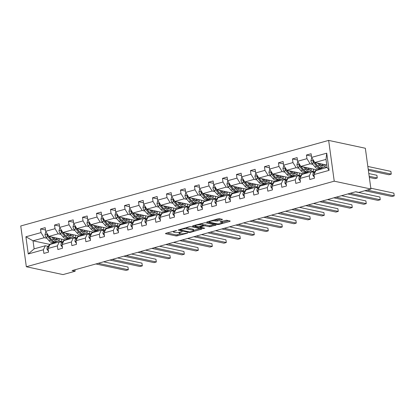 <?xml version="1.0" encoding="UTF-8"?>
<svg xmlns="http://www.w3.org/2000/svg" width="415" height="415" viewBox="0 0 415 415"><rect width="100%" height="100%" fill="white"/><g stroke="black" fill="none" stroke-linecap="round" stroke-linejoin="round"><path stroke-width="0.62" d="M176.593 230.517L165.798 233.308L165.486 233.692L176.287 236L187.533 233.173L185.432 233.339A3.533 0.783 172.2 0 1 180.582 233.744L179.685 233.552A3.533 0.783 172.2 0 1 179.109 233.22A3.533 0.783 172.2 0 1 180.691 232.327L182.175 231.71L179.851 232.146A3.533 0.783 172.2 0 1 175 232.55L174.103 232.359A3.533 0.783 172.2 0 1 173.532 232.021A3.533 0.783 172.2 0 1 175.109 231.134L176.593 230.517M222.098 219.743L222.414 219.359L219.379 218.71L217.865 218.84L206.566 222.118L217.548 224.536L219.063 224.411L229.869 221.408L230.185 221.024L226.523 220.241L220.381 221.651L220.064 222.035L221.88 222.424A2.957 0.654 172.2 0 1 222.362 222.705A2.957 0.654 172.2 0 1 220.313 223.618A2.957 0.654 172.2 0 1 216.983 223.784L209.871 222.264A2.957 0.654 172.2 0 1 209.393 221.984A2.957 0.654 172.2 0 1 211.437 221.065A2.957 0.654 172.2 0 1 214.768 220.899L217.47 221.029L222.098 219.743L222.035 219.281M26.337 266.746L63.023 274.595L75.151 271.228L72.096 270.575L355.738 191.746L358.793 192.399L370.927 189.027L334.236 181.179L26.337 266.746L20.75 225.973L328.654 140.405L334.236 181.179M190.9 226.626L189.38 226.751L178.082 230.035L189.064 232.452L190.578 232.327L201.882 229.044L190.9 226.626M192.819 225.796L205.14 222.668L216.122 225.086L209.487 226.777L205.103 225.838L203.589 225.962L200.025 227.093L204.766 228.177L203.485 228.53L192.503 226.18L192.819 225.796M313.963 174.565L315.903 170.549L327.098 167.437L329.074 170.363L313.963 174.565L314.461 178.206L309.792 179.503L309.294 175.861L299.967 178.455L300.465 182.097L295.802 183.394L295.298 179.752L285.971 182.346L286.469 185.987L281.806 187.284L281.303 183.643L271.975 186.236L272.473 189.878L267.81 191.175L267.307 187.533L257.98 190.122L258.478 193.769L253.814 195.066L253.316 191.419L243.984 194.013L244.482 197.654L239.818 198.951L239.32 195.309L229.988 197.903L230.486 201.545L225.822 202.842L225.324 199.2L215.992 201.794L216.49 205.435L211.826 206.732L211.328 203.091L201.996 205.684L202.494 209.326L197.831 210.623L197.333 206.981L188 209.57L188.498 213.217L183.835 214.514L183.337 210.867L174.004 213.46L174.502 217.102L169.839 218.399L169.341 214.757L160.008 217.351L160.506 220.993L155.843 222.29L155.345 218.648L146.013 221.242L146.516 224.883L141.847 226.18L141.349 222.539L132.017 225.132L132.52 228.774L127.851 230.071L127.353 226.429L118.021 229.018L118.524 232.665L113.855 233.961L113.357 230.315L104.025 232.908L104.528 236.55L99.859 237.847L99.361 234.205L90.034 236.799L90.532 240.441L85.864 241.738L85.366 238.096L76.038 240.69L76.536 244.331L71.868 245.628L71.37 241.987L62.043 244.58L62.541 248.222L57.877 249.519L57.374 245.877L48.047 248.466L48.545 252.113L43.881 253.409L43.378 249.763L28.267 253.964L25.912 236.783L41.028 232.587L40.53 228.94L45.194 227.648L45.692 231.29L55.024 228.696L54.526 225.055L59.189 223.758L59.687 227.399L69.02 224.806L68.517 221.164L73.185 219.867L73.683 223.509L83.016 220.915L82.512 217.273L87.181 215.976L87.679 219.618L97.011 217.024L96.508 213.383L101.177 212.086L101.675 215.733L111.002 213.139L110.504 209.492L115.173 208.2L115.671 211.842L124.998 209.248L124.5 205.607L129.169 204.31L129.667 207.951L138.994 205.358L138.496 201.716L143.159 200.419L143.663 204.061L152.99 201.467L152.492 197.825L157.155 196.528L157.659 200.17L166.986 197.576L166.488 193.935L171.151 192.638L171.654 196.279L180.982 193.691L180.484 190.044L185.147 188.752L185.645 192.394L194.977 189.8L194.479 186.159L199.143 184.862L199.641 188.503L208.973 185.91L208.475 182.268L213.139 180.971L213.637 184.613L222.969 182.019L222.471 178.377L227.135 177.081L227.633 180.722L236.965 178.128L236.467 174.487L241.131 173.19L241.629 176.832L250.961 174.243L250.463 170.596L255.126 169.304L255.624 172.946L264.957 170.352L264.459 166.711L269.122 165.414L269.62 169.055L278.953 166.462L278.455 162.82L283.118 161.523L283.616 165.165L292.949 162.571L292.445 158.929L297.114 157.633L297.612 161.274L306.944 158.68L306.441 155.039L311.11 153.742L311.608 157.384L326.724 153.187L329.074 170.363M317.081 169.875L300.808 166.394L310.135 163.8L312.869 164.382M324.374 166.846L327.098 167.427L325.998 159.391L314.803 162.504L326.776 165.066M310.135 163.8L306.944 158.68M300.808 166.394L297.612 161.274M299.967 178.455L301.907 174.44L311.24 171.846L309.294 175.861M313.968 172.427L311.24 171.846M303.085 173.766L286.812 170.28L296.139 167.686L298.873 168.272M310.379 170.736L313.75 171.457L311.867 171.981M296.139 167.686L292.949 162.571M286.812 170.28L283.616 165.165M285.971 182.346L287.911 178.326L297.244 175.737L295.298 179.752M299.972 176.318L297.244 175.737M289.089 177.651L272.816 174.17L282.143 171.577L284.877 172.163M296.383 174.627L299.755 175.348L297.871 175.867M282.143 171.577L278.953 166.462M272.816 174.17L269.62 169.055M271.975 186.236L273.916 182.216L283.248 179.622L281.303 183.643M285.982 180.209L283.248 179.622M275.093 181.542L258.82 178.061L268.147 175.467L270.881 176.053M282.387 178.512L285.759 179.233L283.876 179.757M268.147 175.467L264.957 170.352M258.82 178.061L255.624 172.946M257.98 190.122L259.92 186.107L269.252 183.513L267.307 187.533M271.986 184.099L269.252 183.513M261.097 185.432L244.824 181.952L254.156 179.358L256.885 179.944M268.391 182.403L271.763 183.124L269.88 183.648M254.156 179.358L250.961 174.243M244.824 181.952L241.629 176.832M243.984 194.013L245.924 189.997L255.256 187.404L253.316 191.419M257.99 187.99L255.256 187.404M247.101 189.323L230.828 185.842L240.161 183.248L242.889 183.829M254.395 186.294L257.767 187.015L255.884 187.538M240.161 183.248L236.965 178.128M230.828 185.842L227.633 180.722M229.988 197.903L231.928 193.888L241.26 191.294L239.32 195.309M243.994 191.875L241.26 191.294M233.106 193.214L216.832 189.728L226.165 187.134L228.893 187.72M240.399 190.184L243.771 190.905L241.888 191.429M226.165 187.134L222.969 182.019M216.832 189.728L213.637 184.613M215.992 201.794L217.932 197.773L227.264 195.185L225.324 199.2M229.998 195.766L227.264 195.185M219.11 197.099L202.836 193.618L212.169 191.025L214.897 191.611M226.403 194.075L229.775 194.796L227.892 195.315M212.169 191.025L208.973 185.91M202.836 193.618L199.641 188.503M201.996 205.684L203.941 201.664L213.269 199.07L211.328 203.091M216.002 199.657L213.269 199.07M205.114 200.99L188.841 197.509L198.173 194.915L200.901 195.501M212.407 197.96L215.779 198.681L213.896 199.205M198.173 194.915L194.977 189.8M188.841 197.509L185.645 192.394M188 209.57L189.946 205.555L199.273 202.961L197.333 206.981M202.006 203.547L199.273 202.961M191.118 204.88L174.845 201.4L184.177 198.806L186.906 199.392M198.417 201.851L201.783 202.572L199.9 203.096M184.177 198.806L180.982 193.691M174.845 201.4L171.654 196.279M174.004 213.46L175.95 209.445L185.277 206.852L183.337 210.867M188.011 207.438L185.277 206.852M177.122 208.771L160.849 205.29L170.181 202.696L172.915 203.277M184.421 205.741L187.793 206.463L185.91 206.986M170.181 202.696L166.986 197.576M160.849 205.29L157.659 200.17M160.008 217.351L161.954 213.336L171.281 210.742L169.341 214.757M174.015 211.323L171.281 210.742M163.126 212.662L146.853 209.176L156.185 206.582L158.919 207.168M170.425 209.632L173.797 210.353L171.914 210.877M156.185 206.582L152.99 201.467M146.853 209.176L143.663 204.061M146.013 221.242L147.958 217.221L157.285 214.633L155.345 218.648M160.019 215.214L157.285 214.633M149.13 216.547L132.857 213.066L142.189 210.472L144.923 211.059M156.429 213.523L159.801 214.244L157.918 214.763M142.189 210.472L138.994 205.358M132.857 213.066L129.667 207.951M132.017 225.132L133.962 221.112L143.289 218.518L141.349 222.539M146.023 219.104L143.289 218.518M135.134 220.438L118.861 216.957L128.194 214.363L130.927 214.949M142.433 217.408L145.805 218.129L143.922 218.653M128.194 214.363L124.998 209.248M118.861 216.957L115.671 211.842M118.021 229.018L119.966 225.003L129.298 222.409L127.353 226.429M132.027 222.995L129.298 222.409M121.144 224.328L104.865 220.847L114.198 218.254L116.931 218.84M128.437 221.299L131.809 222.02L129.926 222.544M114.198 218.254L111.002 213.139M104.865 220.847L101.675 215.733M104.025 232.908L105.97 228.893L115.303 226.3L113.357 230.315M118.031 226.886L115.303 226.3M107.148 228.219L90.875 224.738L100.202 222.144L102.936 222.725M114.441 225.189L117.813 225.91L115.93 226.434M100.202 222.144L97.011 217.024M90.875 224.738L87.679 219.618M90.034 236.799L91.974 232.784L101.307 230.19L99.361 234.205M104.035 230.771L101.307 230.19M93.152 232.11L76.879 228.624L86.206 226.03L88.94 226.616M100.446 229.08L103.817 229.801L101.934 230.325M86.206 226.03L83.016 220.915M76.879 228.624L73.683 223.509M76.038 240.69L77.978 236.669L87.311 234.081L85.366 238.096M90.039 234.662L87.311 234.081M79.156 235.995L62.883 232.514L72.21 229.92L74.944 230.507M86.45 232.971L89.822 233.692L87.939 234.21M72.21 229.92L69.02 224.806M62.883 232.514L59.687 227.399M62.043 244.58L63.983 240.56L73.315 237.966L71.37 241.987M76.044 238.552L73.315 237.966M65.16 239.886L48.887 236.405L58.214 233.811L60.948 234.397M72.454 236.856L75.826 237.577L73.943 238.101M58.214 233.811L55.024 228.696M48.887 236.405L45.692 231.29M48.047 248.466L49.987 244.451L59.319 241.857L57.374 245.877M62.048 242.443L59.319 241.857M49.795 244.399L33.024 240.814L44.218 237.702L46.952 238.288M58.458 240.747L61.83 241.468L59.947 241.992M44.218 237.702L41.028 232.587M25.912 236.783L33.024 240.814L34.129 248.86L45.323 245.747L43.378 249.763M370.927 189.027L365.34 148.254L328.654 140.405M75.151 271.228L74.954 269.776M48.057 246.334L45.323 245.747M313.75 171.457L313.429 169.092M299.755 175.348L299.433 172.982M285.759 179.233L285.437 176.873M271.763 183.124L271.441 180.758M257.767 187.015L257.445 184.649M243.771 190.905L243.449 188.54M229.775 194.796L229.454 192.43M215.779 198.681L215.458 196.321M201.783 202.572L201.462 200.206M187.793 206.463L187.466 204.097M173.797 210.353L173.47 207.988M159.801 214.244L159.474 211.878M145.805 218.129L145.478 215.769M131.809 222.02L131.482 219.654M117.813 225.91L117.487 223.545M103.817 229.801L103.491 227.436M89.822 233.692L89.5 231.326M75.826 237.577L75.504 235.217M61.83 241.468L61.508 239.107M34.129 248.86L28.267 253.964M314.803 162.504L311.608 157.384M326.724 153.187L325.998 159.391M45.515 230.009L40.53 228.94M59.511 226.118L54.526 225.055M73.507 222.233L68.517 221.164M87.503 218.342L82.512 217.273M101.499 214.451L96.508 213.383M115.495 210.561L110.504 209.492M129.49 206.67L124.5 205.607M143.486 202.785L138.496 201.716M157.482 198.894L152.492 197.825M171.478 195.003L166.488 193.935M185.474 191.113L180.484 190.044M199.47 187.222L194.479 186.159M213.466 183.337L208.475 182.268M227.462 179.446L222.471 178.377M241.452 175.555L236.467 174.487M255.448 171.665L250.463 170.596M269.444 167.774L264.459 166.711M283.44 163.889L278.455 162.82M297.436 159.998L292.445 158.929M311.432 156.107L306.441 155.039M167.027 232.965L176.136 234.916L181.137 233.821M193.623 230.351L200.009 228.577M180.421 229.656L180.203 229.926L189.686 231.954L192.072 231.497A3.533 0.783 172.2 0 0 193.655 230.605A3.533 0.783 172.2 0 0 193.084 230.273L186.605 228.883A3.533 0.783 172.2 0 0 181.749 229.288L180.421 229.656L180.369 229.256M193.655 230.605L193.509 229.516A3.533 0.783 172.2 0 0 192.934 229.184L193.084 230.273M185.899 227.721A3.533 0.783 172.2 0 1 186.454 227.799L192.934 229.184M214.249 224.619L210.851 225.563L211.002 226.647M203.168 224.951L204.958 224.748L209.336 225.687L210.851 225.563M199.978 226.725L199.625 226.652M195.149 225.693L194.049 225.459M200.559 224.863A2.957 0.654 172.2 0 0 197.229 225.029A2.957 0.654 172.2 0 0 195.18 225.947A2.957 0.654 172.2 0 0 195.657 226.227L198.163 226.761L202.748 225.786L203.065 225.402L200.559 224.863L200.409 223.778A2.957 0.654 172.2 0 0 200.212 223.742M203.241 225.506L203.096 224.416L203.065 225.402M200.409 223.778L202.914 224.313M214.462 219.784A2.957 0.654 172.2 0 1 214.622 219.815L217.32 219.94L220.718 218.996M222.362 222.705L222.212 221.615A2.957 0.654 172.2 0 0 221.735 221.335L221.88 222.424M222.316 222.378L228.489 220.661M208.288 221.501L209.357 221.729M46.205 232.11L45.629 232.265L44.996 234.703A2.983 1.52 74.5 0 0 46.049 237.214L48.949 240.664A8.611 4.389 74.5 0 0 52.866 242.552L54.64 242.059A8.611 4.389 74.5 0 0 55.179 241.831M54.324 238.75A7.148 3.642 74.5 0 0 54.515 237.608M51.616 236.991L53.613 239.367A8.611 4.389 74.5 0 0 57.535 241.255A8.611 4.389 74.5 0 0 59.667 238.713M53.068 237.297L53.888 238.277A7.148 3.642 74.5 0 0 57.14 239.844A7.148 3.642 74.5 0 0 58.614 238.485M47.507 234.2L46.957 235.04A2.983 1.52 74.5 0 0 47.824 236.721L50.723 240.171A8.611 4.389 74.5 0 0 54.64 242.059M56.974 238.677A8.611 4.389 74.5 0 0 57.057 238.153M56.165 237.961A7.148 3.642 -105.5 0 1 55.522 239.637M52.015 240.057A7.148 3.642 -105.5 0 1 50.993 239.082L48.099 235.632A1.52 0.773 -105.5 0 1 47.834 235.227L46.957 235.04M57.535 241.255L55.76 241.748A8.611 4.389 -105.5 0 1 51.839 239.86L48.949 236.42M56.191 239.87A7.148 3.642 74.5 0 0 57.156 238.174M54.303 243.252A8.611 4.389 -105.5 0 1 55.377 242.604A8.611 4.389 -105.5 0 1 56.637 242.604M48.41 251.132L46.994 249.27A2.983 1.52 -105.5 0 1 47.403 247.07L49.499 244.694A8.611 4.389 -105.5 0 1 50.713 243.901L52.487 243.408A8.611 4.389 74.5 0 0 51.408 244.056M52.529 243.745A8.611 4.389 -105.5 0 1 53.608 243.097L55.377 242.604M98.22 263.312L128.334 269.755L126.004 270.404L95.886 263.961M53.068 243.325A8.611 4.389 74.5 0 0 52.487 243.408M103.584 261.824L127.96 267.037L128.334 269.755L127.96 267.037M60.201 228.219L59.625 228.38L58.992 230.813A2.983 1.52 74.5 0 0 60.045 233.323L62.945 236.773A8.611 4.389 74.5 0 0 66.862 238.661L68.636 238.169A8.611 4.389 74.5 0 0 69.175 237.94M68.319 234.859A7.148 3.642 74.5 0 0 68.511 233.718M65.612 233.1L67.609 235.476A8.611 4.389 74.5 0 0 71.525 237.364A8.611 4.389 74.5 0 0 73.663 234.823M67.064 233.412L67.884 234.387A7.148 3.642 74.5 0 0 71.136 235.953A7.148 3.642 74.5 0 0 72.609 234.594M61.503 230.309L60.953 231.15A2.983 1.52 74.5 0 0 61.819 232.831L64.714 236.28A8.611 4.389 74.5 0 0 68.636 238.169M70.97 234.791A8.611 4.389 74.5 0 0 71.053 234.262M70.161 234.07A7.148 3.642 -105.5 0 1 69.518 235.746M66.011 236.166A7.148 3.642 -105.5 0 1 64.989 235.191L62.094 231.741A1.52 0.773 -105.5 0 1 61.83 231.337L60.953 231.15M71.525 237.364L69.756 237.857A8.611 4.389 -105.5 0 1 65.835 235.969L62.945 232.53M70.187 235.979A7.148 3.642 74.5 0 0 71.147 234.283M74.197 224.328L73.621 224.489L72.988 226.922A2.983 1.52 74.5 0 0 74.041 229.433L76.941 232.882A8.611 4.389 74.5 0 0 80.858 234.771L82.632 234.278A8.611 4.389 74.5 0 0 83.171 234.05M82.315 230.973A7.148 3.642 74.5 0 0 82.507 229.832M79.607 229.21L81.605 231.586A8.611 4.389 74.5 0 0 85.521 233.474A8.611 4.389 74.5 0 0 87.653 230.932M81.06 229.521L81.88 230.496A7.148 3.642 74.5 0 0 85.132 232.063A7.148 3.642 74.5 0 0 86.605 230.709M75.499 226.419L74.949 227.259A2.983 1.52 74.5 0 0 75.815 228.94L78.71 232.39A8.611 4.389 74.5 0 0 82.632 234.278M84.966 230.901A8.611 4.389 74.5 0 0 85.049 230.372M84.157 230.185A7.148 3.642 -105.5 0 1 83.514 231.855M80.007 232.281A7.148 3.642 -105.5 0 1 78.985 231.3L76.09 227.851A1.52 0.773 -105.5 0 1 75.826 227.451L74.949 227.259M85.521 233.474L83.752 233.967A8.611 4.389 -105.5 0 1 79.83 232.078L76.941 228.639M84.183 232.089A7.148 3.642 74.5 0 0 85.142 230.392M68.299 239.362A8.611 4.389 -105.5 0 1 69.372 238.713A8.611 4.389 -105.5 0 1 70.633 238.713M62.406 247.247L60.989 245.379A2.983 1.52 -105.5 0 1 61.399 243.185L63.495 240.804A8.611 4.389 -105.5 0 1 64.709 240.01L66.483 239.517A8.611 4.389 74.5 0 0 65.404 240.166M66.525 239.854A8.611 4.389 -105.5 0 1 67.603 239.206L69.372 238.713M112.216 259.422L142.329 265.865L139.995 266.513L109.882 260.07M67.064 239.434A8.611 4.389 74.5 0 0 66.483 239.517M117.58 257.933L141.956 263.146L142.329 265.865L141.956 263.146M82.289 235.471A8.611 4.389 -105.5 0 1 83.368 234.828A8.611 4.389 -105.5 0 1 84.629 234.823M76.402 243.356L74.985 241.494A2.983 1.52 -105.5 0 1 75.39 239.294L77.491 236.913A8.611 4.389 -105.5 0 1 78.705 236.119L80.479 235.627A8.611 4.389 74.5 0 0 79.4 236.275M80.52 235.964A8.611 4.389 -105.5 0 1 81.599 235.321L83.368 234.828M126.212 255.531L156.325 261.979L153.991 262.622L123.878 256.18M81.06 235.549A8.611 4.389 74.5 0 0 80.479 235.627M131.576 254.042L155.952 259.256L156.325 261.979L155.952 259.256M88.193 220.438L87.617 220.598L86.984 223.031A2.983 1.52 74.5 0 0 88.037 225.542L90.937 228.992A8.611 4.389 74.5 0 0 94.853 230.88L96.628 230.387A8.611 4.389 74.5 0 0 97.167 230.159M96.311 227.083A7.148 3.642 74.5 0 0 96.503 225.942M93.603 225.319L95.6 227.695A8.611 4.389 74.5 0 0 99.517 229.583A8.611 4.389 74.5 0 0 101.649 227.041M95.056 225.63L95.875 226.606A7.148 3.642 74.5 0 0 99.128 228.177A7.148 3.642 74.5 0 0 100.601 226.818M89.495 222.528L88.945 223.369A2.983 1.52 74.5 0 0 89.811 225.049L92.706 228.499A8.611 4.389 74.5 0 0 96.628 230.387M98.962 227.01A8.611 4.389 74.5 0 0 99.045 226.486M98.153 226.294A7.148 3.642 -105.5 0 1 97.509 227.965M94.003 228.39A7.148 3.642 -105.5 0 1 92.981 227.41L90.086 223.96A1.52 0.773 -105.5 0 1 89.822 223.561L88.945 223.369M99.517 229.583L97.748 230.076A8.611 4.389 -105.5 0 1 93.826 228.188L90.937 224.748M98.179 228.198A7.148 3.642 74.5 0 0 99.138 226.507M96.285 231.586A8.611 4.389 -105.5 0 1 97.364 230.937A8.611 4.389 -105.5 0 1 98.625 230.932M90.397 239.465L88.981 237.603A2.983 1.52 -105.5 0 1 89.386 235.404L91.487 233.023A8.611 4.389 -105.5 0 1 92.701 232.234L94.475 231.741A8.611 4.389 74.5 0 0 93.396 232.39M94.516 232.078A8.611 4.389 -105.5 0 1 95.595 231.43L97.364 230.937M140.203 251.646L170.321 258.089L167.987 258.737L137.873 252.294M95.056 231.658A8.611 4.389 74.5 0 0 94.475 231.741M145.572 250.152L169.948 255.37L170.321 258.089L169.948 255.37M102.183 216.547L101.613 216.708L100.98 219.141A2.983 1.52 74.5 0 0 102.033 221.651L104.933 225.101A8.611 4.389 74.5 0 0 108.849 226.995L110.623 226.502A8.611 4.389 74.5 0 0 111.163 226.274M110.307 223.192A7.148 3.642 74.5 0 0 110.499 222.051M107.599 221.428L109.596 223.804A8.611 4.389 74.5 0 0 113.513 225.698A8.611 4.389 74.5 0 0 115.645 223.151M109.046 221.74L109.871 222.72A7.148 3.642 74.5 0 0 113.124 224.287A7.148 3.642 74.5 0 0 114.597 222.928M103.491 218.643L102.941 219.483A2.983 1.52 74.5 0 0 103.807 221.159L106.702 224.608A8.611 4.389 74.5 0 0 110.623 226.502M112.958 223.12A8.611 4.389 74.5 0 0 113.041 222.596M112.149 222.404A7.148 3.642 -105.5 0 1 111.505 224.074M107.999 224.499A7.148 3.642 -105.5 0 1 106.977 223.524L104.082 220.075A1.52 0.773 -105.5 0 1 103.817 219.67L102.941 219.483M113.513 225.698L111.744 226.191A8.611 4.389 -105.5 0 1 107.822 224.297L104.933 220.858M112.175 224.308A7.148 3.642 74.5 0 0 113.134 222.616M110.281 227.695A8.611 4.389 -105.5 0 1 111.36 227.047A8.611 4.389 -105.5 0 1 112.621 227.047M104.393 235.575L102.977 233.712A2.983 1.52 -105.5 0 1 103.382 231.513L105.483 229.132A8.611 4.389 -105.5 0 1 106.697 228.343L108.471 227.851A8.611 4.389 74.5 0 0 107.392 228.499M108.512 228.188A8.611 4.389 -105.5 0 1 109.586 227.539L111.36 227.047M154.198 247.755L184.317 254.198L181.983 254.846L151.869 248.403M109.046 227.768A8.611 4.389 74.5 0 0 108.471 227.851M159.568 246.261L183.944 251.48L184.317 254.198L183.944 251.48M116.179 212.662L115.609 212.817L114.976 215.255A2.983 1.52 74.5 0 0 116.029 217.766L118.929 221.216A8.611 4.389 74.5 0 0 122.845 223.104L124.619 222.611A8.611 4.389 74.5 0 0 125.159 222.383M124.303 219.302A7.148 3.642 74.5 0 0 124.495 218.16M121.595 217.543L123.592 219.919A8.611 4.389 74.5 0 0 127.509 221.807A8.611 4.389 74.5 0 0 129.641 219.265M123.042 217.849L123.867 218.829A7.148 3.642 74.5 0 0 127.12 220.396A7.148 3.642 74.5 0 0 128.593 219.037M117.487 214.752L116.937 215.593A2.983 1.52 74.5 0 0 117.803 217.273L120.698 220.723A8.611 4.389 74.5 0 0 124.619 222.611M126.954 219.229A8.611 4.389 74.5 0 0 127.037 218.705M126.144 218.513A7.148 3.642 -105.5 0 1 125.501 220.189M121.994 220.609A7.148 3.642 -105.5 0 1 120.973 219.634L118.078 216.184A1.52 0.773 -105.5 0 1 117.813 215.779L116.937 215.593M127.509 221.807L125.735 222.3A8.611 4.389 -105.5 0 1 121.818 220.412L118.929 216.972M126.17 220.422A7.148 3.642 74.5 0 0 127.13 218.726M124.277 223.804A8.611 4.389 -105.5 0 1 125.356 223.156A8.611 4.389 -105.5 0 1 126.617 223.156M118.389 231.684L116.973 229.822A2.983 1.52 -105.5 0 1 117.378 227.622L119.479 225.246A8.611 4.389 -105.5 0 1 120.692 224.453L122.467 223.96A8.611 4.389 74.5 0 0 121.388 224.608M122.508 224.297A8.611 4.389 -105.5 0 1 123.582 223.649L125.356 223.156M168.194 243.864L198.313 250.307L195.979 250.956L165.865 244.513M123.042 223.877A8.611 4.389 74.5 0 0 122.467 223.96M173.558 242.376L197.939 247.589L198.313 250.307L197.939 247.589M130.175 208.771L129.605 208.932L128.972 211.365A2.983 1.52 74.5 0 0 130.025 213.875L132.919 217.325A8.611 4.389 74.5 0 0 136.841 219.213L138.615 218.721A8.611 4.389 74.5 0 0 139.155 218.492M138.299 215.411A7.148 3.642 74.5 0 0 138.491 214.27M135.591 213.652L137.588 216.028A8.611 4.389 74.5 0 0 141.505 217.917A8.611 4.389 74.5 0 0 143.637 215.375M137.038 213.964L137.863 214.939A7.148 3.642 74.5 0 0 141.116 216.506A7.148 3.642 74.5 0 0 142.584 215.146M131.482 210.862L130.933 211.702A2.983 1.52 74.5 0 0 131.799 213.383L134.693 216.832A8.611 4.389 74.5 0 0 138.615 218.721M140.95 215.344A8.611 4.389 74.5 0 0 141.033 214.814M140.135 214.622A7.148 3.642 -105.5 0 1 139.497 216.298M135.985 216.718A7.148 3.642 -105.5 0 1 134.968 215.743L132.069 212.293A1.52 0.773 -105.5 0 1 131.809 211.889L130.933 211.702M141.505 217.917L139.731 218.409A8.611 4.389 -105.5 0 1 135.814 216.521L132.925 213.082M140.166 216.531A7.148 3.642 74.5 0 0 141.126 214.835M144.171 204.88L143.6 205.041L142.968 207.474A2.983 1.52 74.5 0 0 144.021 209.985L146.915 213.435A8.611 4.389 74.5 0 0 150.837 215.323L152.611 214.83A8.611 4.389 74.5 0 0 153.151 214.602M152.295 211.526A7.148 3.642 74.5 0 0 152.487 210.384M149.587 209.762L151.584 212.138A8.611 4.389 74.5 0 0 155.501 214.026A8.611 4.389 74.5 0 0 157.633 211.484M151.034 210.073L151.859 211.048A7.148 3.642 74.5 0 0 155.111 212.615A7.148 3.642 74.5 0 0 156.579 211.261M145.478 206.971L144.923 207.811A2.983 1.52 74.5 0 0 145.795 209.492L148.689 212.942A8.611 4.389 74.5 0 0 152.611 214.83M154.945 211.453A8.611 4.389 74.5 0 0 155.028 210.924M154.131 210.737A7.148 3.642 -105.5 0 1 153.493 212.407M149.981 212.833A7.148 3.642 -105.5 0 1 148.964 211.852L146.064 208.403A1.52 0.773 -105.5 0 1 145.805 208.003L144.923 207.811M155.501 214.026L153.726 214.519A8.611 4.389 -105.5 0 1 149.81 212.63L146.92 209.191M154.162 212.641A7.148 3.642 74.5 0 0 155.122 210.945M158.167 200.99L157.596 201.151L156.963 203.583A2.983 1.52 74.5 0 0 158.016 206.094L160.911 209.544A8.611 4.389 74.5 0 0 164.833 211.432L166.602 210.939A8.611 4.389 74.5 0 0 167.141 210.711M166.285 207.635A7.148 3.642 74.5 0 0 166.482 206.494M163.583 205.871L165.58 208.247A8.611 4.389 74.5 0 0 169.496 210.135A8.611 4.389 74.5 0 0 171.628 207.593M165.03 206.182L165.85 207.158A7.148 3.642 74.5 0 0 169.102 208.729A7.148 3.642 74.5 0 0 170.575 207.37M159.474 203.08L158.919 203.921A2.983 1.52 74.5 0 0 159.785 205.601L162.685 209.051A8.611 4.389 74.5 0 0 166.602 210.939M168.941 207.562A8.611 4.389 74.5 0 0 169.024 207.038M168.127 206.846A7.148 3.642 -105.5 0 1 167.489 208.517M163.977 208.942A7.148 3.642 -105.5 0 1 162.96 207.962L160.06 204.512A1.52 0.773 -105.5 0 1 159.801 204.113L158.919 203.921M169.496 210.135L167.722 210.628A8.611 4.389 -105.5 0 1 163.806 208.74L160.916 205.3M168.158 208.75A7.148 3.642 74.5 0 0 169.118 207.059M172.163 197.099L171.592 197.26L170.959 199.693A2.983 1.52 74.5 0 0 172.012 202.204L174.907 205.653A8.611 4.389 74.5 0 0 178.829 207.547L180.598 207.054A8.611 4.389 74.5 0 0 181.137 206.82M180.281 203.744A7.148 3.642 74.5 0 0 180.478 202.603M177.579 201.981L179.576 204.356A8.611 4.389 74.5 0 0 183.492 206.25A8.611 4.389 74.5 0 0 185.624 203.703M179.026 202.292L179.845 203.272A7.148 3.642 74.5 0 0 183.098 204.839A7.148 3.642 74.5 0 0 184.571 203.48M173.47 199.195L172.915 200.035A2.983 1.52 74.5 0 0 173.781 201.711L176.681 205.16A8.611 4.389 74.5 0 0 180.598 207.054M182.937 203.672A8.611 4.389 74.5 0 0 183.02 203.148M182.123 202.956A7.148 3.642 -105.5 0 1 181.485 204.626M177.973 205.052A7.148 3.642 -105.5 0 1 176.956 204.076L174.056 200.627A1.52 0.773 -105.5 0 1 173.797 200.222L172.915 200.035M183.492 206.25L181.718 206.743A8.611 4.389 -105.5 0 1 177.802 204.849L174.912 201.41M182.154 204.86A7.148 3.642 74.5 0 0 183.114 203.168M186.159 193.214L185.588 193.369L184.95 195.807A2.983 1.52 74.5 0 0 186.008 198.318L188.903 201.768A8.611 4.389 74.5 0 0 192.825 203.656L194.594 203.163A8.611 4.389 74.5 0 0 195.133 202.935M194.277 199.854A7.148 3.642 74.5 0 0 194.474 198.712M191.574 198.095L193.572 200.471A8.611 4.389 74.5 0 0 197.488 202.359A8.611 4.389 74.5 0 0 199.62 199.817M193.022 198.401L193.841 199.382A7.148 3.642 74.5 0 0 197.094 200.948A7.148 3.642 74.5 0 0 198.567 199.589M187.466 195.304L186.911 196.145A2.983 1.52 74.5 0 0 187.777 197.825L190.677 201.275A8.611 4.389 74.5 0 0 194.594 203.163M196.933 199.781A8.611 4.389 74.5 0 0 197.016 199.257M196.119 199.065A7.148 3.642 -105.5 0 1 195.481 200.741M191.969 201.161A7.148 3.642 -105.5 0 1 190.952 200.186L188.052 196.736A1.52 0.773 -105.5 0 1 187.793 196.331L186.911 196.145M197.488 202.359L195.714 202.852A8.611 4.389 -105.5 0 1 191.797 200.964L188.908 197.524M196.15 200.969A7.148 3.642 74.5 0 0 197.109 199.278M200.155 189.323L199.584 189.484L198.946 191.917A2.983 1.52 74.5 0 0 200.004 194.428L202.899 197.877A8.611 4.389 74.5 0 0 206.82 199.765L208.589 199.273A8.611 4.389 74.5 0 0 209.129 199.044M208.273 195.963A7.148 3.642 74.5 0 0 208.465 194.822M205.57 194.204L207.562 196.58A8.611 4.389 74.5 0 0 211.484 198.469A8.611 4.389 74.5 0 0 213.616 195.927M207.018 194.516L207.837 195.491A7.148 3.642 74.5 0 0 211.09 197.058A7.148 3.642 74.5 0 0 212.563 195.698M201.462 191.414L200.907 192.254A2.983 1.52 74.5 0 0 201.773 193.935L204.673 197.384A8.611 4.389 74.5 0 0 208.589 199.273M210.929 195.896A8.611 4.389 74.5 0 0 211.012 195.366M210.115 195.175A7.148 3.642 -105.5 0 1 209.476 196.85M205.965 197.27A7.148 3.642 -105.5 0 1 204.948 196.295L202.048 192.845A1.52 0.773 -105.5 0 1 201.789 192.441L200.907 192.254M211.484 198.469L209.71 198.961A8.611 4.389 -105.5 0 1 205.793 197.073L202.904 193.634M210.14 197.084A7.148 3.642 74.5 0 0 211.105 195.387M214.15 185.432L213.58 185.593L212.942 188.026A2.983 1.52 74.5 0 0 213.995 190.537L216.895 193.987A8.611 4.389 74.5 0 0 220.811 195.875L222.585 195.382A8.611 4.389 74.5 0 0 223.125 195.154M222.269 192.078A7.148 3.642 74.5 0 0 222.461 190.936M219.566 190.314L221.558 192.69A8.611 4.389 74.5 0 0 225.48 194.578A8.611 4.389 74.5 0 0 227.612 192.036M221.013 190.625L221.833 191.6A7.148 3.642 74.5 0 0 225.086 193.167A7.148 3.642 74.5 0 0 226.559 191.813M215.458 187.523L214.903 188.363A2.983 1.52 74.5 0 0 215.769 190.044L218.669 193.494A8.611 4.389 74.5 0 0 222.585 195.382M224.925 192.005A8.611 4.389 74.5 0 0 225.008 191.476M224.11 191.289A7.148 3.642 -105.5 0 1 223.472 192.959M219.96 193.385A7.148 3.642 -105.5 0 1 218.944 192.404L216.044 188.955A1.52 0.773 -105.5 0 1 215.784 188.555L214.903 188.363M225.48 194.578L223.706 195.071A8.611 4.389 -105.5 0 1 219.789 193.183L216.9 189.743M224.136 193.193A7.148 3.642 74.5 0 0 225.101 191.497M228.146 181.542L227.576 181.703L226.938 184.136A2.983 1.52 74.5 0 0 227.991 186.646L230.89 190.096A8.611 4.389 74.5 0 0 234.807 191.984L236.581 191.491A8.611 4.389 74.5 0 0 237.121 191.263M236.265 188.187A7.148 3.642 74.5 0 0 236.457 187.046M233.562 186.423L235.554 188.799A8.611 4.389 74.5 0 0 239.476 190.687A8.611 4.389 74.5 0 0 241.608 188.145M235.009 186.734L235.829 187.71A7.148 3.642 74.5 0 0 239.082 189.282A7.148 3.642 74.5 0 0 240.555 187.922M229.454 183.632L228.898 184.473A2.983 1.52 74.5 0 0 229.765 186.153L232.665 189.603A8.611 4.389 74.5 0 0 236.581 191.491M238.921 188.114A8.611 4.389 74.5 0 0 239.004 187.59M238.106 187.398A7.148 3.642 -105.5 0 1 237.468 189.069M233.956 189.494A7.148 3.642 -105.5 0 1 232.94 188.514L230.04 185.064A1.52 0.773 -105.5 0 1 229.78 184.665L228.898 184.473M239.476 190.687L237.702 191.18A8.611 4.389 -105.5 0 1 233.785 189.292L230.896 185.853M238.132 189.302A7.148 3.642 74.5 0 0 239.097 187.611M242.142 177.651L241.572 177.812L240.933 180.245A2.983 1.52 74.5 0 0 241.987 182.756L244.886 186.205A8.611 4.389 74.5 0 0 248.803 188.099L250.577 187.606A8.611 4.389 74.5 0 0 251.117 187.373M250.261 184.296A7.148 3.642 74.5 0 0 250.453 183.155M247.558 182.533L249.55 184.908A8.611 4.389 74.5 0 0 253.472 186.802A8.611 4.389 74.5 0 0 255.604 184.255M249.005 182.844L249.825 183.824A7.148 3.642 74.5 0 0 253.077 185.391A7.148 3.642 74.5 0 0 254.551 184.032M243.444 179.747L242.894 180.587A2.983 1.52 74.5 0 0 243.761 182.263L246.66 185.713A8.611 4.389 74.5 0 0 250.577 187.606M252.911 184.224A8.611 4.389 74.5 0 0 253 183.7M252.102 183.508A7.148 3.642 -105.5 0 1 251.464 185.178M247.952 185.604A7.148 3.642 -105.5 0 1 246.935 184.628L244.036 181.179A1.52 0.773 -105.5 0 1 243.776 180.774L242.894 180.587M253.472 186.802L251.698 187.295A8.611 4.389 -105.5 0 1 247.781 185.401L244.892 181.962M252.128 185.412A7.148 3.642 74.5 0 0 253.093 183.721M256.138 173.766L255.567 173.921L254.929 176.359A2.983 1.52 74.5 0 0 255.982 178.87L258.882 182.32A8.611 4.389 74.5 0 0 262.799 184.208L264.573 183.715A8.611 4.389 74.5 0 0 265.112 183.487M264.256 180.406A7.148 3.642 74.5 0 0 264.448 179.264M261.549 178.647L263.546 181.023A8.611 4.389 74.5 0 0 267.468 182.911A8.611 4.389 74.5 0 0 269.6 180.369M263.001 178.953L263.821 179.934A7.148 3.642 74.5 0 0 267.073 181.5A7.148 3.642 74.5 0 0 268.546 180.141M257.44 175.856L256.89 176.697A2.983 1.52 74.5 0 0 257.757 178.377L260.656 181.827A8.611 4.389 74.5 0 0 264.573 183.715M266.907 180.333A8.611 4.389 74.5 0 0 266.99 179.809M266.098 179.617A7.148 3.642 -105.5 0 1 265.455 181.293M261.948 181.713A7.148 3.642 -105.5 0 1 260.926 180.738L258.031 177.288A1.52 0.773 -105.5 0 1 257.772 176.883L256.89 176.697M267.468 182.911L265.693 183.404A8.611 4.389 -105.5 0 1 261.772 181.516L258.887 178.077M266.124 181.521A7.148 3.642 74.5 0 0 267.089 179.83M270.134 169.875L269.558 170.036L268.925 172.469A2.983 1.52 74.5 0 0 269.978 174.98L272.878 178.429A8.611 4.389 74.5 0 0 276.795 180.318L278.569 179.825A8.611 4.389 74.5 0 0 279.108 179.596M278.252 176.515A7.148 3.642 74.5 0 0 278.444 175.374M275.544 174.757L277.542 177.132A8.611 4.389 74.5 0 0 281.463 179.021A8.611 4.389 74.5 0 0 283.595 176.479M276.997 175.068L277.817 176.043A7.148 3.642 74.5 0 0 281.069 177.61A7.148 3.642 74.5 0 0 282.542 176.251M271.436 171.966L270.886 172.806A2.983 1.52 74.5 0 0 271.752 174.487L274.652 177.936A8.611 4.389 74.5 0 0 278.569 179.825M280.903 176.448A8.611 4.389 74.5 0 0 280.986 175.919M280.094 175.727A7.148 3.642 -105.5 0 1 279.451 177.402M275.944 177.822A7.148 3.642 -105.5 0 1 274.922 176.847L272.027 173.397A1.52 0.773 -105.5 0 1 271.768 172.993L270.886 172.806M281.463 179.021L279.689 179.513A8.611 4.389 -105.5 0 1 275.768 177.625L272.883 174.186M280.12 177.636A7.148 3.642 74.5 0 0 281.085 175.939M284.13 165.984L283.554 166.145L282.921 168.578A2.983 1.52 74.5 0 0 283.974 171.089L286.874 174.539A8.611 4.389 74.5 0 0 290.791 176.427L292.565 175.934A8.611 4.389 74.5 0 0 293.104 175.706M292.248 172.63A7.148 3.642 74.5 0 0 292.44 171.488M289.54 170.866L291.538 173.242A8.611 4.389 74.5 0 0 295.454 175.13A8.611 4.389 74.5 0 0 297.591 172.588M290.993 171.177L291.812 172.152A7.148 3.642 74.5 0 0 295.065 173.719A7.148 3.642 74.5 0 0 296.538 172.365M285.432 168.075L284.882 168.915A2.983 1.52 74.5 0 0 285.748 170.596L288.648 174.046A8.611 4.389 74.5 0 0 292.565 175.934M294.899 172.557A8.611 4.389 74.5 0 0 294.982 172.028M294.09 171.841A7.148 3.642 -105.5 0 1 293.447 173.512M289.94 173.937A7.148 3.642 -105.5 0 1 288.918 172.956L286.023 169.507A1.52 0.773 -105.5 0 1 285.759 169.107L284.882 168.915M295.454 175.13L293.685 175.623A8.611 4.389 -105.5 0 1 289.763 173.735L286.874 170.295M294.116 173.745A7.148 3.642 74.5 0 0 295.081 172.049M298.126 162.094L297.55 162.255L296.917 164.688A2.983 1.52 74.5 0 0 297.97 167.198L300.87 170.648A8.611 4.389 74.5 0 0 304.786 172.536L306.561 172.043A8.611 4.389 74.5 0 0 307.1 171.815M306.244 168.739A7.148 3.642 74.5 0 0 306.436 167.598M303.536 166.975L305.533 169.351A8.611 4.389 74.5 0 0 309.45 171.239A8.611 4.389 74.5 0 0 311.587 168.698M304.989 167.287L305.808 168.262A7.148 3.642 74.5 0 0 309.061 169.834A7.148 3.642 74.5 0 0 310.534 168.474M299.428 164.184L298.878 165.025A2.983 1.52 74.5 0 0 299.744 166.706L302.639 170.155A8.611 4.389 74.5 0 0 306.561 172.043M308.895 168.666A8.611 4.389 74.5 0 0 308.978 168.142M308.086 167.951A7.148 3.642 -105.5 0 1 307.442 169.621M303.936 170.046A7.148 3.642 -105.5 0 1 302.914 169.066L300.019 165.616A1.52 0.773 -105.5 0 1 299.755 165.217L298.878 165.025M369.34 177.444L374.942 178.647L377.276 177.999L376.903 175.28L368.805 173.548M309.45 171.239L307.681 171.732A8.611 4.389 -105.5 0 1 303.759 169.844L300.87 166.405M308.112 169.854A7.148 3.642 74.5 0 0 309.071 168.163M376.903 175.28L377.276 177.999L369.179 176.266M312.122 158.203L311.546 158.364L310.913 160.797A2.983 1.52 74.5 0 0 311.966 163.308L314.866 166.757A8.611 4.389 74.5 0 0 318.782 168.651L320.556 168.158A8.611 4.389 74.5 0 0 321.096 167.925M320.24 164.848A7.148 3.642 74.5 0 0 320.432 163.707M317.532 163.085L319.529 165.46A8.611 4.389 74.5 0 0 323.446 167.354A8.611 4.389 74.5 0 0 325.578 164.807M318.985 163.396L319.804 164.376A7.148 3.642 74.5 0 0 323.057 165.943A7.148 3.642 74.5 0 0 324.53 164.584M313.424 160.299L312.874 161.139A2.983 1.52 74.5 0 0 313.74 162.815L316.635 166.265A8.611 4.389 74.5 0 0 320.556 168.158M322.891 164.776A8.611 4.389 74.5 0 0 322.974 164.252M322.082 164.06A7.148 3.642 -105.5 0 1 321.438 165.73M317.932 166.156A7.148 3.642 -105.5 0 1 316.91 165.175L314.015 161.731A1.52 0.773 -105.5 0 1 313.75 161.326L312.874 161.139M368.37 170.352L388.938 174.757L391.272 174.108L390.899 171.39L367.835 166.451M323.446 167.354L321.677 167.847A8.611 4.389 -105.5 0 1 317.755 165.953L314.866 162.514M322.107 165.964A7.148 3.642 74.5 0 0 323.067 164.273M390.899 171.39L391.272 174.108L368.204 169.17M138.273 219.914A8.611 4.389 -105.5 0 1 139.352 219.265A8.611 4.389 -105.5 0 1 140.612 219.265M132.385 227.799L130.964 225.931A2.983 1.52 -105.5 0 1 131.373 223.737L133.474 221.356A8.611 4.389 -105.5 0 1 134.688 220.562L136.457 220.069A8.611 4.389 74.5 0 0 135.383 220.718M136.499 220.407A8.611 4.389 -105.5 0 1 137.578 219.758L139.352 219.265M182.19 239.974L212.309 246.417L209.974 247.065L179.861 240.622M137.038 219.986A8.611 4.389 74.5 0 0 136.457 220.069M187.554 238.485L211.935 243.698L212.309 246.417L211.935 243.698M152.269 216.023A8.611 4.389 -105.5 0 1 153.348 215.38A8.611 4.389 -105.5 0 1 154.603 215.375M146.381 223.908L144.96 222.046A2.983 1.52 -105.5 0 1 145.369 219.846L147.47 217.465A8.611 4.389 -105.5 0 1 148.684 216.672L150.453 216.179A8.611 4.389 74.5 0 0 149.379 216.827M150.495 216.516A8.611 4.389 -105.5 0 1 151.574 215.867L153.348 215.38M196.186 236.083L226.305 242.526L223.97 243.174L193.857 236.732M151.034 216.101A8.611 4.389 74.5 0 0 150.453 216.179M201.55 234.594L225.931 239.808L226.305 242.526L225.931 239.808M166.265 212.138A8.611 4.389 -105.5 0 1 167.344 211.489A8.611 4.389 -105.5 0 1 168.599 211.484M160.377 220.017L158.955 218.155A2.983 1.52 -105.5 0 1 159.365 215.956L161.466 213.575A8.611 4.389 -105.5 0 1 162.68 212.786L164.449 212.293A8.611 4.389 74.5 0 0 163.375 212.942M164.49 212.63A8.611 4.389 -105.5 0 1 165.569 211.982L167.344 211.489M210.182 232.198L240.301 238.641L237.966 239.289L207.853 232.846M165.03 212.21A8.611 4.389 74.5 0 0 164.449 212.293M215.546 230.704L239.927 235.922L240.301 238.641L239.927 235.922M180.26 208.247A8.611 4.389 -105.5 0 1 181.339 207.599A8.611 4.389 -105.5 0 1 182.595 207.599M174.373 216.127L172.951 214.265A2.983 1.52 -105.5 0 1 173.361 212.065L175.462 209.684A8.611 4.389 -105.5 0 1 176.676 208.895L178.445 208.403A8.611 4.389 74.5 0 0 177.366 209.051M178.486 208.74A8.611 4.389 -105.5 0 1 179.565 208.091L181.339 207.599M224.178 228.307L254.296 234.75L251.962 235.398L221.843 228.956M179.026 208.32A8.611 4.389 74.5 0 0 178.445 208.403M229.542 226.813L253.923 232.032L254.296 234.75L253.923 232.032M194.256 204.356A8.611 4.389 -105.5 0 1 195.335 203.708A8.611 4.389 -105.5 0 1 196.591 203.708M188.369 212.236L186.947 210.374A2.983 1.52 -105.5 0 1 187.357 208.174L189.458 205.799A8.611 4.389 -105.5 0 1 190.672 205.005L192.441 204.512A8.611 4.389 74.5 0 0 191.362 205.16M192.482 204.849A8.611 4.389 -105.5 0 1 193.561 204.201L195.335 203.708M238.174 224.416L268.292 230.859L265.958 231.508L235.839 225.065M193.022 204.429A8.611 4.389 74.5 0 0 192.441 204.512M243.538 222.928L267.919 228.141L268.292 230.859L267.919 228.141M208.252 200.466A8.611 4.389 -105.5 0 1 209.331 199.817A8.611 4.389 -105.5 0 1 210.587 199.817M202.359 208.351L200.943 206.483A2.983 1.52 -105.5 0 1 201.353 204.289L203.454 201.908A8.611 4.389 -105.5 0 1 204.662 201.114L206.437 200.621A8.611 4.389 74.5 0 0 205.358 201.27M206.478 200.959A8.611 4.389 -105.5 0 1 207.557 200.31L209.331 199.817M252.17 220.526L282.283 226.969L279.954 227.617L249.835 221.174M207.018 200.538A8.611 4.389 74.5 0 0 206.437 200.621M257.533 219.037L281.915 224.25L282.283 226.969L281.915 224.25M222.248 196.575A8.611 4.389 -105.5 0 1 223.327 195.932A8.611 4.389 -105.5 0 1 224.582 195.927M216.355 204.46L214.939 202.598A2.983 1.52 -105.5 0 1 215.349 200.398L217.45 198.017A8.611 4.389 -105.5 0 1 218.658 197.224L220.432 196.731A8.611 4.389 74.5 0 0 219.353 197.379M220.474 197.068A8.611 4.389 -105.5 0 1 221.553 196.419L223.327 195.932M266.165 216.635L296.279 223.078L293.95 223.727L263.831 217.284M221.013 196.653A8.611 4.389 74.5 0 0 220.432 196.731M271.529 215.146L295.911 220.36L296.279 223.078L295.911 220.36M236.244 192.69A8.611 4.389 -105.5 0 1 237.323 192.041A8.611 4.389 -105.5 0 1 238.578 192.036M230.351 200.57L228.935 198.707A2.983 1.52 -105.5 0 1 229.345 196.508L231.44 194.127A8.611 4.389 -105.5 0 1 232.654 193.338L234.428 192.845A8.611 4.389 74.5 0 0 233.349 193.494M234.47 193.183A8.611 4.389 -105.5 0 1 235.549 192.534L237.323 192.041M280.161 212.75L310.275 219.193L307.946 219.841L277.827 213.398M235.009 192.762A8.611 4.389 74.5 0 0 234.428 192.845M285.525 211.256L309.906 216.474L310.275 219.193L309.906 216.474M250.24 188.799A8.611 4.389 -105.5 0 1 251.319 188.151A8.611 4.389 -105.5 0 1 252.574 188.151M244.347 196.679L242.931 194.817A2.983 1.52 -105.5 0 1 243.34 192.617L245.436 190.236A8.611 4.389 -105.5 0 1 246.65 189.448L248.424 188.955A8.611 4.389 74.5 0 0 247.345 189.603M248.466 189.292A8.611 4.389 -105.5 0 1 249.545 188.643L251.319 188.151M294.157 208.859L324.271 215.302L321.941 215.95L291.823 209.508M249.005 188.872A8.611 4.389 74.5 0 0 248.424 188.955M299.521 207.365L323.902 212.584L324.271 215.302L323.902 212.584M264.236 184.908A8.611 4.389 -105.5 0 1 265.315 184.26A8.611 4.389 -105.5 0 1 266.57 184.26M258.343 192.788L256.927 190.926A2.983 1.52 -105.5 0 1 257.336 188.726L259.432 186.351A8.611 4.389 -105.5 0 1 260.646 185.557L262.42 185.064A8.611 4.389 74.5 0 0 261.341 185.713M262.462 185.401A8.611 4.389 -105.5 0 1 263.541 184.753L265.315 184.26M308.153 204.969L338.267 211.411L335.937 212.06L305.819 205.617M263.001 184.981A8.611 4.389 74.5 0 0 262.42 185.064M313.517 203.48L337.893 208.693L338.267 211.411L337.893 208.693M278.232 181.018A8.611 4.389 -105.5 0 1 279.305 180.369A8.611 4.389 -105.5 0 1 280.566 180.369M272.339 188.903L270.922 187.035A2.983 1.52 -105.5 0 1 271.332 184.841L273.428 182.46A8.611 4.389 -105.5 0 1 274.642 181.666L276.416 181.173A8.611 4.389 74.5 0 0 275.337 181.822M276.457 181.511A8.611 4.389 -105.5 0 1 277.536 180.862L279.305 180.369M322.149 201.078L352.262 207.521L349.933 208.169L319.815 201.726M276.997 181.09A8.611 4.389 74.5 0 0 276.416 181.173M327.513 199.589L351.889 204.803L352.262 207.521L351.889 204.803M292.227 177.127A8.611 4.389 -105.5 0 1 293.301 176.479A8.611 4.389 -105.5 0 1 294.562 176.479M286.334 185.012L284.918 183.15A2.983 1.52 -105.5 0 1 285.328 180.95L287.424 178.569A8.611 4.389 -105.5 0 1 288.638 177.776L290.412 177.283A8.611 4.389 74.5 0 0 289.333 177.931M290.453 177.62A8.611 4.389 -105.5 0 1 291.532 176.972L293.301 176.479M336.145 197.187L366.258 203.63L363.924 204.279L333.81 197.836M290.993 177.205A8.611 4.389 74.5 0 0 290.412 177.283M341.509 195.698L365.885 200.912L366.258 203.63L365.885 200.912M306.218 173.242A8.611 4.389 -105.5 0 1 307.297 172.593A8.611 4.389 -105.5 0 1 308.558 172.588M300.33 181.122L298.914 179.259A2.983 1.52 -105.5 0 1 299.324 177.06L301.42 174.679A8.611 4.389 -105.5 0 1 302.634 173.89L304.408 173.397A8.611 4.389 74.5 0 0 303.329 174.046M304.449 173.735A8.611 4.389 -105.5 0 1 305.528 173.086L307.297 172.593M350.141 193.302L380.254 199.745L377.92 200.393L347.806 193.95M304.989 173.314A8.611 4.389 74.5 0 0 304.408 173.397M355.505 191.808L379.881 197.026L380.254 199.745L379.881 197.026M320.214 169.351A8.611 4.389 -105.5 0 1 321.293 168.703A8.611 4.389 -105.5 0 1 322.554 168.703M314.326 177.231L312.91 175.369A2.983 1.52 -105.5 0 1 313.315 173.169L315.416 170.788A8.611 4.389 -105.5 0 1 316.629 170L318.404 169.507A8.611 4.389 74.5 0 0 317.325 170.155M318.445 169.844A8.611 4.389 -105.5 0 1 319.524 169.196L321.293 168.703M367.192 190.065L394.25 195.854L391.916 196.503L364.858 190.713M318.985 169.424A8.611 4.389 74.5 0 0 318.404 169.507M370.813 188.203L393.877 193.136L394.25 195.854L393.877 193.136M175.057 230.735L175.109 231.134M181.915 231.689L181.952 231.975M180.639 231.928L180.691 232.327M187.497 232.882L187.533 233.173M177.656 234.786L177.802 235.876M176.136 234.916L176.287 236M176.334 230.491L176.37 230.782M201.322 228.857L201.384 229.324M190.521 231.918L190.578 232.327M188.975 231.803L189.064 232.452M186.454 227.799L186.605 228.883M181.697 228.888L181.749 229.288M215.561 224.899L215.629 225.366M209.336 225.687L209.487 226.777M204.958 224.748L205.103 225.838M203.438 224.878L203.589 225.962M200.466 226.419L200.523 226.818M203.397 227.882L203.485 228.53M217.32 219.94L217.47 221.029M215.805 220.069L215.956 221.154M214.622 219.815L214.768 220.899M229.806 220.941L229.869 221.408M218.98 223.815L219.063 224.411M217.45 223.846L217.548 224.536M47.372 233.982L45.012 234.641M50.723 240.171L48.949 240.664M53.613 239.367L51.839 239.86M47.824 236.721L46.049 237.214M47.025 249.316L48.119 249.016M49.499 244.694L49.93 244.575M47.403 247.07L48.923 246.65M61.368 230.092L59.008 230.75M64.714 236.28L62.945 236.773M67.609 235.476L65.835 235.969M61.819 232.831L60.045 233.323M75.364 226.206L73.004 226.86M78.71 232.39L76.941 232.882M81.605 231.586L79.83 232.078M75.815 228.94L74.041 229.433M61.021 245.431L62.115 245.125M63.495 240.804L63.926 240.684M61.399 243.185L62.919 242.759M75.016 241.54L76.111 241.234M77.491 236.913L77.921 236.794M75.39 239.294L76.915 238.869M89.36 222.316L87 222.969M92.706 228.499L90.937 228.992M95.6 227.695L93.826 228.188M89.811 225.049L88.037 225.542M89.012 237.65L90.107 237.344M91.487 233.023L91.917 232.903M89.386 235.404L90.911 234.978M103.356 218.425L100.995 219.084M106.702 224.608L104.933 225.101M109.596 223.804L107.822 224.297M103.807 221.159L102.033 221.651M103.003 233.759L104.103 233.453M105.483 229.132L105.913 229.013M103.382 231.513L104.907 231.093M117.352 214.534L114.991 215.193M120.698 220.723L118.929 221.216M123.592 219.919L121.818 220.412M117.803 217.273L116.029 217.766M116.999 229.869L118.099 229.568M119.479 225.246L119.904 225.127M117.378 227.622L118.903 227.202M131.347 210.644L128.987 211.302M134.693 216.832L132.919 217.325M137.588 216.028L135.814 216.521M131.799 213.383L130.025 213.875M145.343 206.758L142.983 207.412M148.689 212.942L146.915 213.435M151.584 212.138L149.81 212.63M145.795 209.492L144.021 209.985M159.339 202.868L156.979 203.521M162.685 209.051L160.911 209.544M165.58 208.247L163.806 208.74M159.785 205.601L158.016 206.094M173.335 198.977L170.975 199.636M176.681 205.16L174.907 205.653M179.576 204.356L177.802 204.849M173.781 201.711L172.012 202.204M187.331 195.086L184.966 195.745M190.677 201.275L188.903 201.768M193.572 200.471L191.797 200.964M187.777 197.825L186.008 198.318M201.327 191.196L198.961 191.855M204.673 197.384L202.899 197.877M207.562 196.58L205.793 197.073M201.773 193.935L200.004 194.428M215.323 187.31L212.957 187.964M218.669 193.494L216.895 193.987M221.558 192.69L219.789 193.183M215.769 190.044L213.995 190.537M229.319 183.42L226.953 184.073M232.665 189.603L230.89 190.096M235.554 188.799L233.785 189.292M229.765 186.153L227.991 186.646M243.315 179.529L240.949 180.188M246.66 185.713L244.886 186.205M249.55 184.908L247.781 185.401M243.761 182.263L241.987 182.756M257.305 175.638L254.945 176.297M260.656 181.827L258.882 182.32M263.546 181.023L261.772 181.516M257.757 178.377L255.982 178.87M271.301 171.748L268.941 172.407M274.652 177.936L272.878 178.429M277.542 177.132L275.768 177.625M271.752 174.487L269.978 174.98M285.297 167.862L282.937 168.516M288.648 174.046L286.874 174.539M291.538 173.242L289.763 173.735M285.748 170.596L283.974 171.089M299.293 163.972L296.933 164.625M302.639 170.155L300.87 170.648M305.533 169.351L303.759 169.844M299.744 166.706L297.97 167.198M313.289 160.081L310.928 160.74M316.635 166.265L314.866 166.757M319.529 165.46L317.755 165.953M313.74 162.815L311.966 163.308M130.995 225.983L132.095 225.677M133.474 221.356L133.9 221.237M131.373 223.737L132.899 223.312M144.991 222.092L146.09 221.786M147.47 217.465L147.896 217.346M145.369 219.846L146.894 219.421M158.987 218.202L160.086 217.896M161.466 213.575L161.892 213.455M159.365 215.956L160.89 215.53M172.982 214.311L174.082 214.005M175.462 209.684L175.887 209.565M173.361 212.065L174.886 211.645M186.978 210.421L188.078 210.12M189.458 205.799L189.883 205.679M187.357 208.174L188.882 207.754M200.974 206.535L202.069 206.229M203.454 201.908L203.879 201.789M201.353 204.289L202.878 203.864M214.97 202.645L216.065 202.338M217.45 198.017L217.875 197.898M215.349 200.398L216.874 199.973M228.966 198.754L230.06 198.448M231.44 194.127L231.871 194.007M229.345 196.508L230.865 196.082M242.962 194.863L244.056 194.557M245.436 190.236L245.867 190.117M243.34 192.617L244.86 192.197M256.958 190.973L258.052 190.672M259.432 186.351L259.863 186.231M257.336 188.726L258.856 188.306M270.954 187.087L272.048 186.781M273.428 182.46L273.858 182.341M271.332 184.841L272.852 184.416M284.949 183.197L286.044 182.891M287.424 178.569L287.854 178.45M285.328 180.95L286.848 180.525M298.945 179.306L300.04 179M301.42 174.679L301.85 174.559M299.324 177.06L300.844 176.634M312.941 175.415L314.036 175.109M315.416 170.788L315.846 170.669M313.315 173.169L314.84 172.749M173.418 231.191L173.532 232.021M178.995 232.353L179.109 233.22M180.011 229.36L180.079 229.853M199.952 226.559L200.025 227.093M195.076 225.174L195.18 225.947M209.29 221.221L209.393 221.984"/></g></svg>
